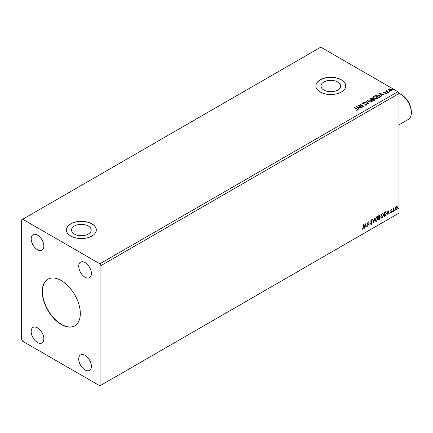 <?xml version="1.0" encoding="UTF-8"?>
<svg xmlns="http://www.w3.org/2000/svg" width="433" height="433" viewBox="0 0 433 433"><rect width="100%" height="100%" fill="white"/><g stroke="black" fill="none" stroke-linecap="round" stroke-linejoin="round"><path stroke-width="0.65" d="M61.286 280.573A26.906 15.534 -120 0 0 47.836 279.242A26.906 15.534 -120 0 0 43.711 300.8A26.906 15.534 -120 0 0 61.286 324.512A26.906 15.534 -120 0 0 74.741 325.843A26.906 15.534 -120 0 0 78.866 304.285A26.906 15.534 -120 0 0 61.286 280.573M47.939 279.182A26.906 15.534 -120 0 0 43.95 300.778A26.906 15.534 -120 0 0 61.497 324.387A26.906 15.534 -120 0 0 74.844 325.784M88.321 226.031A9.835 5.678 0 0 0 77.604 224.797A9.835 5.678 0 0 0 71.532 230.047A9.835 5.678 0 0 0 74.411 234.064A9.835 5.678 0 0 0 85.133 235.292A9.835 5.678 0 0 0 91.206 230.047A9.835 5.678 0 0 0 88.321 226.031M337.767 82.016A9.835 5.678 0 0 0 327.045 80.787A9.835 5.678 0 0 0 320.972 86.032A9.835 5.678 0 0 0 323.857 90.048A9.835 5.678 0 0 0 334.574 91.276A9.835 5.678 0 0 0 340.647 86.032A9.835 5.678 0 0 0 337.767 82.016M341.377 79.807A14.949 8.628 0 0 0 325.091 77.935A14.949 8.628 0 0 0 315.863 85.913A14.949 8.628 0 0 0 320.241 92.013A14.949 8.628 0 0 0 336.528 93.885A14.949 8.628 0 0 0 345.756 85.913A14.949 8.628 0 0 0 341.377 79.807M345.756 85.972A14.949 8.628 0 0 0 341.377 79.932A14.949 8.628 0 0 0 325.14 78.048A14.949 8.628 0 0 0 315.863 85.972M91.937 223.823A14.949 8.628 0 0 0 75.651 221.95A14.949 8.628 0 0 0 66.422 229.923A14.949 8.628 0 0 0 70.801 236.028A14.949 8.628 0 0 0 87.087 237.896A14.949 8.628 0 0 0 96.315 229.923A14.949 8.628 0 0 0 91.937 223.823M96.315 229.983A14.949 8.628 0 0 0 91.937 223.942A14.949 8.628 0 0 0 75.699 222.064A14.949 8.628 0 0 0 66.422 229.983M85.068 262.571A8.969 5.18 -120 0 0 80.581 262.127A8.969 5.18 -120 0 0 79.207 269.315A8.969 5.18 -120 0 0 85.068 277.217A8.969 5.18 -120 0 0 89.55 277.661A8.969 5.18 -120 0 0 90.925 270.473A8.969 5.18 -120 0 0 85.068 262.571M37.503 327.868A8.969 5.18 -120 0 0 33.022 327.424A8.969 5.18 -120 0 0 31.647 334.612A8.969 5.18 -120 0 0 37.503 342.514A8.969 5.18 -120 0 0 41.99 342.958A8.969 5.18 -120 0 0 43.365 335.77A8.969 5.18 -120 0 0 37.503 327.868M85.068 355.325A8.969 5.18 -120 0 0 80.581 354.881A8.969 5.18 -120 0 0 79.207 362.069A8.969 5.18 -120 0 0 85.068 369.971A8.969 5.18 -120 0 0 89.55 370.415A8.969 5.18 -120 0 0 90.925 363.233A8.969 5.18 -120 0 0 85.068 355.325M37.503 235.114A8.969 5.18 -120 0 0 33.022 234.664A8.969 5.18 -120 0 0 31.647 241.852A8.969 5.18 -120 0 0 37.503 249.754A8.969 5.18 -120 0 0 41.99 250.204A8.969 5.18 -120 0 0 43.365 243.016A8.969 5.18 -120 0 0 37.503 235.114M21.65 219.856L21.65 339.461L22.705 341.291L99.866 385.841L100.921 385.229L100.921 265.624L398.982 93.539L397.927 91.709L320.766 47.159L21.65 219.856M365.165 223.515L366.399 227.076L366.091 227.255L365.712 226.102L364.673 226.703L363.98 228.472L365.165 223.515M371.871 220.521L371.162 220.137L371.66 220.397L371.162 220.137L370.789 220.895L371.931 222.594L371.357 224.321L370.529 223.866L370.756 223.52L371.335 223.893L371.855 222.871L370.718 221.198L371.379 219.818L372.093 220.132L371.871 220.521L371.373 220.262L371 221.014L372.142 222.714L371.357 224.321L370.881 224.354M370.756 223.52L371.335 223.893M371.379 219.818L372.093 220.132L371.709 220.305M375.27 219.834L376.678 216.76L377.533 216.684L378.117 218.172L376.699 221.241L375.855 221.306L375.27 219.834M380.769 216.662L382.177 213.583L383.032 213.507L383.616 214.995L382.198 218.064L381.359 218.129L380.769 216.662M388.028 210.319L389.262 213.875L388.953 214.054L388.569 212.906L387.53 213.507L386.842 215.271L388.028 210.319M392.341 211.797L392.579 211.304L392.579 212.013L392.13 211.672M392.579 211.304L392.818 211.52L392.368 211.894M394.528 210.535L394.761 210.043L394.761 210.752L394.311 210.411M394.761 210.043L394.999 210.259L394.55 210.633M398.084 208.484L398.322 207.992L398.322 208.701L397.873 208.36M398.322 207.992L398.555 208.208L398.106 208.576M100.921 385.229L398.982 213.144L398.982 93.539M395.702 207.499L396.471 206.536L397.24 206.611L397.516 207.559L396.471 209.767L395.849 209.826L395.426 208.766L395.702 207.499M397.088 206.487L397.516 207.559M393.245 211.575L393.245 208.457L393.532 208.289L393.532 208.749L394.241 207.932L393.575 209.263L393.245 211.575M391.275 209.54L391.822 209.664L391.015 210.492L391.822 211.548L391.221 212.798L390.636 212.717L391.535 211.732L390.734 210.671L391.275 209.54L391.822 209.664L391.459 209.875M391.654 210.027L391.08 209.789L391.015 210.492M390.804 210.368L391.822 211.548M391.611 211.428L391.221 212.798L390.636 212.717M390.799 212.332L391.188 212.435M391.47 211.472L390.82 211.098M385.624 211.856L386.463 213.409L385.045 216.311L384.185 216.809L384.185 212.533L385.944 211.932M379.687 215.25L379.503 216.96L380.298 217.837L379.422 219.553L378.686 219.98L378.686 215.71L379.806 215.288L380.06 215.975L379.714 217.085L380.028 217.139M373.706 222.86L372.521 219.271L372.829 219.093L373.728 221.815L374.94 217.875L373.706 222.86M367.254 226.583L366.968 226.746L366.968 222.475L368.819 224.592L368.819 221.404L369.105 221.241L369.105 225.512L367.254 223.401L367.254 226.583L366.968 226.502M363.222 227.477L363.509 224.473L363.509 227.357L362.832 229.246L362.134 229.154L362.275 228.743L362.827 228.808L363.222 227.477M389.17 91.579L389.099 91.266L389.646 91.309L389.716 91.623L389.099 91.509L389.646 91.309L389.716 91.623M386.988 92.841L386.918 92.527L387.535 92.879M379.232 93.344L384.168 94.773L382.29 94.486L381.251 95.081L382.058 95.985L381.749 96.169L379.232 93.344M373.841 98.616L372.829 97.36L373.289 96.667L376.672 96.96L377.668 98.221L377.197 98.903L373.841 98.616M356.375 106.545L361.306 107.969L359.428 107.682L358.389 108.282L359.195 109.186L358.887 109.365L356.375 106.545M366.356 105.159L364.716 105.176L365.961 104.954L365.847 104.293L362.692 103.785L362.486 102.902L363.828 102.854L362.865 103.124L362.962 103.611L366.139 104.131L366.356 105.159L366.627 104.775M364.759 105.187L365.961 105.197L365.847 104.293M362.253 103.249L362.486 102.902L363.828 102.854M362.865 103.124L362.962 103.855L363.612 103.79M368.342 101.787L367.325 100.532L367.785 99.844L371.168 100.137L372.169 101.398L371.698 102.08L368.342 101.787M392.726 89.528L392.655 89.214L393.272 89.566M100.921 265.624L99.866 263.794L22.705 219.244M99.866 263.794L397.927 91.709M373.587 100.878L369.89 98.74L372.18 98.475L372.624 99.13L374.15 99.341L374.669 99.996L373.587 100.878M372.634 99.033L372.624 99.373L374.15 99.341M368.607 103.752L363.725 102.302L367.741 103.222L365.836 101.084L366.145 100.905L368.607 103.752M356.565 110.236L357.447 109.868L356.889 109.089L354.427 107.665L354.714 107.503L357.214 108.943L357.831 110.085L356.705 110.242L356.565 109.993L357.534 109.798M358.086 109.744L357.831 110.085M362.161 107.476L361.874 107.638L358.178 105.506L362.784 106.031L360.023 104.434L360.31 104.272L364.007 106.41L359.406 105.885L362.161 107.476M379.952 97.203L379.091 97.701L375.389 95.563L376.964 94.811L379.562 95.347L380.553 96.494L379.952 97.203M383.259 92.424L383.427 92.018L384.363 91.926L383.779 92.202L383.865 92.57L385.992 92.868L386.176 93.663L385.224 93.793L385.808 93.49L385.722 93.041L384.103 92.933L383.595 92.743L383.427 92.018L383.232 92.294M383.779 92.202L383.865 92.814L384.179 92.673M386.388 93.366L386.176 93.663M385.137 93.799L385.808 93.739L385.722 93.041M388.152 92.473L385.446 90.908L386.128 90.973L386.485 90.362L386.642 91.222L388.433 92.305L388.152 92.473M385.657 91.033L386.128 91.217L386.485 90.362M386.463 90.649L386.642 91.466L388.222 92.429M388.304 89.723L388.623 89.019L389.835 88.835L391.075 89.23L391.784 90.129L391.421 90.638L388.986 90.432L388.271 89.528M392.726 89.772L392.655 89.458M393.202 89.496L393.272 89.81M370.101 98.865L372.18 98.475M372.18 98.719L372.624 99.373M374.15 99.585L374.653 100.115M372.12 99.698L373.495 100.737L373.868 99.503L372.12 99.698L373.495 100.494L373.868 99.503M370.556 98.794L371.741 99.725L371.904 98.643L370.556 98.794L371.741 99.482L371.904 98.643M367.336 100.662L367.785 99.844M367.785 100.088L371.168 100.137M371.168 100.38L372.158 101.517M367.823 100.748L368.624 101.869L371.308 102.107L371.682 101.409M370.886 100.299L368.18 100.055L367.812 100.618L368.624 101.625L371.308 101.863L371.693 101.284L370.886 100.299M364.034 102.367L367.741 103.222M365.977 101.246L366.145 100.905M366.145 101.149L368.413 103.693M365.961 105.197L365.847 104.537L365.961 105.197M362.865 103.368L362.962 103.855L362.865 103.368M363.612 104.034L364.332 103.796M364.332 104.044L366.139 104.131M366.139 104.375L366.61 104.889M354.638 107.79L354.714 107.503M354.714 107.747L357.214 109.192L357.831 110.328M356.619 106.821L361.025 108.131M359.054 109.268L358.389 108.282M357.29 107.048L358.134 108.239L358.93 107.536L357.29 107.048L358.134 107.99L358.93 107.536M358.621 105.76L362.784 106.031M360.234 104.559L360.31 104.272M360.31 104.515L363.574 106.399M361.95 107.595L359.406 105.885M372.84 97.485L373.289 96.667M373.289 96.916L376.672 96.96M376.672 97.203L377.657 98.34M373.327 97.571L374.128 98.692L376.807 98.935L377.181 98.237M376.385 97.122L373.679 96.884L373.311 97.441L374.128 98.448L376.807 98.692L377.197 98.107L376.385 97.122M375.606 95.688L376.964 94.811M376.964 95.054L379.562 95.347M379.562 95.59L380.542 96.613M379.968 96.889L379.281 95.509L377.165 95.098L376.055 95.617L378.994 97.56L380.033 96.516M376.055 95.617L378.994 97.317L380.05 96.635M379.481 93.62L383.887 94.93M381.911 96.072L381.251 95.081M380.147 93.847L380.991 95.038L381.787 94.334L380.147 93.847L380.991 94.795L381.787 94.334M383.427 92.267L384.363 92.169M383.779 92.446L383.865 92.814L383.779 92.446M384.179 92.916L385.484 92.678M385.484 92.927L385.992 92.868M385.992 93.111L386.176 93.912M385.808 93.739L385.722 93.284L385.808 93.739M386.988 93.084L386.918 92.77M387.465 92.808L387.535 93.127M386.128 91.217L386.176 90.676M386.463 90.892L386.642 91.466L386.463 90.892M389.17 91.823L389.099 91.509M389.646 91.552L389.716 91.866M388.304 89.967L388.623 89.019M388.623 89.263L389.835 88.835M389.835 89.079L391.075 89.23M391.075 89.474L391.768 90.248M388.958 89.458L389.272 90.513L391.091 90.686L391.324 90.188M388.737 89.696L388.958 89.214L389.272 90.27L391.345 90.313M391.091 90.686L390.793 89.393L388.958 89.214M397.305 207.439L396.471 209.767M396.26 209.648L395.751 209.751M396.79 206.85L396.26 206.801L395.502 208.479L396.26 209.263M395.502 208.479L396.471 209.388L395.924 209.339M396.471 209.388L397.229 207.726L396.471 206.92L395.713 208.603M396.688 206.768L396.26 206.801M393.316 208.414L393.532 208.749M393.97 207.986L394.106 208.343M393.462 208.711L393.575 209.263M393.364 209.144L393.532 211.412M391.064 209.415L391.611 209.545M391.443 209.908L391.08 209.789L391.443 209.908M391.156 210.768L391.519 211.001M391.01 212.679L390.425 212.592M390.588 212.208L390.977 212.311M390.609 210.974L391.167 211.326M387.979 210.519L389.262 213.875M387.53 213.507L388.569 212.906M387.319 213.382L387.151 215.093M388.049 211.331L387.443 212.874L388.45 212.538L388.049 211.331L387.654 212.998M385.413 211.737L386.252 213.285L385.045 216.311M384.834 216.186L384.185 216.56M385.662 212.359L384.26 212.684L384.472 216.202L385.538 215.477L386.176 213.572L385.478 212.349L384.472 212.809L384.472 216.202M385.267 212.224L385.559 212.284M382.929 213.458L383.616 214.995M383.405 214.876L382.198 218.064M381.987 217.94L381.257 218.059M382.767 213.929L381.976 213.891L380.845 216.37L381.424 217.604M383.335 215.158L382.869 213.972L382.187 214.016L381.056 216.495L381.527 217.68L382.187 217.631L383.335 215.158M379.503 216.96L380.298 217.837M380.087 217.718L379.422 219.553M379.211 219.434L378.686 219.737M380.012 218.005L379.357 217.377L379.801 217.88L379.357 217.377L378.756 217.669L378.967 219.379L380.012 218.005L379.568 217.496L378.967 217.794L378.967 219.379M379.773 216.148L378.756 215.861L378.967 217.355L379.773 216.148L378.967 215.986L378.967 217.355M377.424 216.635L378.117 218.172M377.906 218.053L376.699 221.241M376.488 221.117L375.752 221.236M377.267 217.106L376.477 217.068L375.341 219.547L375.92 220.781M377.83 218.335L377.37 217.149L376.688 217.193L375.552 219.672L376.023 220.857L376.688 220.808L377.83 218.335M372.683 219.174L373.728 221.815M374.659 218.037L373.587 222.508M371.146 224.202L370.778 224.278M370.545 223.396L371.124 223.774L370.545 223.396M371.168 219.699L371.882 220.007M366.968 222.497L368.819 224.592M368.894 221.366L368.894 225.376M367.043 226.459L367.254 223.401M365.122 223.715L366.399 227.076M364.673 226.703L365.712 226.102M364.462 226.583L364.294 228.294M365.192 224.532L364.581 226.075L365.587 225.734L365.192 224.532L364.792 226.194M363.298 224.597L362.832 229.246M362.621 229.122L361.923 229.035M401.624 94.822L400.779 94.334L401.624 94.822A13.753 7.94 60 0 1 411.35 111.665L411.35 112.64A14.949 8.628 -120 0 0 400.779 94.334L400.779 94.334A14.949 8.628 -120 0 0 398.934 93.452M398.982 124.834L408.254 119.481A14.949 8.628 -120 0 0 411.35 112.64"/></g></svg>
